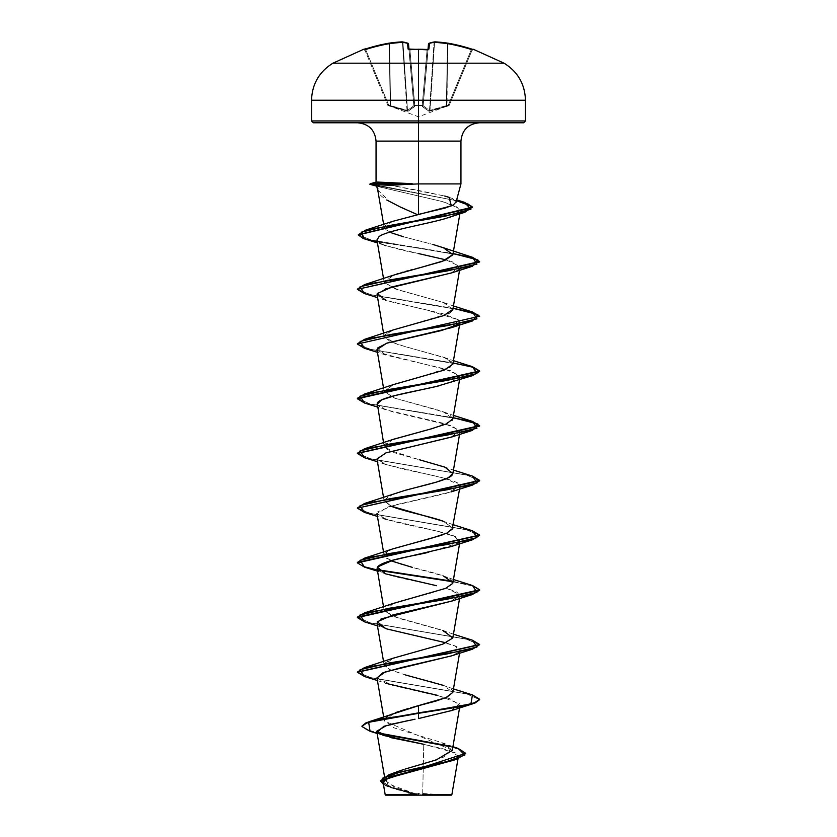 <?xml version="1.0" encoding="UTF-8"?>
<svg xmlns="http://www.w3.org/2000/svg" width="837" height="837" viewBox="0 0 837 837"><rect width="100%" height="100%" fill="white"/><g stroke="black" fill="none" stroke-linecap="round" stroke-linejoin="round"><path stroke-width="0.63" stroke-dasharray="4.18 3.14" d="M408.843 49.352A0.921 0.868 -5 0 1 409.031 49.812L413.907 105.525L409.031 49.812A0.921 0.868 -5 0 0 408.058 49.027A0.921 0.868 175 0 1 409.031 49.812L409.931 50.011L409.889 49.446L414.765 105.2L413.855 104.928L409.031 49.812L409.931 50.011L409.031 49.812L413.907 105.525L408.99 49.393L413.855 104.928L414.765 105.2L409.931 50.011A169.859 156.927 180 0 1 427.069 50.011L428.942 49.027L427.111 49.488A170.769 157.774 0 0 0 418.5 49.289L418.5 100.252L311.531 100.252L525.469 100.252L418.5 100.252L418.5 49.289A170.769 157.774 0 0 0 409.889 49.488L408.058 49.027L407.546 43.179A171.02 65.192 84.6 0 0 402.032 41.86A171.02 157.398 77.1 0 0 389.027 43.179A171.104 170.455 -0 0 0 365.476 49.027L363.739 49.488A0.921 0.921 157.5 0 1 364.88 50.011L387.74 105.2L388.588 104.928L365.759 49.812L364.88 50.011L365.759 49.812L388.588 104.928L365.759 49.812A170.193 169.545 0 0 1 389.184 44.005L390.251 105.525L388.588 104.928L390.251 105.525L389.184 44.005A170.193 169.545 -0 0 0 365.759 49.812L388.588 104.928L387.74 105.2L364.796 49.812A0.921 0.921 0 0 0 364.388 49.352A0.921 0.921 0 0 1 364.796 49.812L364.88 50.011A0.921 0.921 -22.5 0 0 363.739 49.488L389.027 43.179A171.02 157.398 -102.9 0 1 402.032 41.86A171.02 65.192 -95.4 0 1 407.546 43.179L408.058 49.027L409.889 49.488A170.769 157.774 180 0 1 418.5 49.289A170.769 157.774 180 0 1 427.111 49.488L427.969 49.812L423.145 104.928L422.235 105.2L427.069 50.011L422.235 105.2L423.145 104.928L428.544 44.005L423.145 105.776L428.544 44.005A170.099 64.847 -84.6 0 1 434.037 42.687A170.099 64.847 -84.6 0 0 428.544 44.005L423.145 105.776L428.544 44.005L423.145 105.776L428.481 44.005L423.093 105.525L428.481 44.005L423.093 105.525L423.145 104.928L422.267 105.2L423.145 104.928L427.969 49.812L427.069 50.011A169.859 156.927 0 0 0 409.931 50.011L414.765 105.2L422.235 105.2L427.069 50.011A169.859 156.927 180 0 0 418.5 49.812A169.859 156.927 0 0 1 427.069 50.011L422.235 105.2L414.723 105.713L409.931 50.011A169.859 156.927 0 0 1 418.5 49.812L418.5 49.247L418.5 49.812A169.859 156.927 180 0 0 409.931 50.011L409.9 49.488M446.393 105.776L429.988 110.411L446.393 105.776L446.351 106.561L446.749 105.525L447.052 106.309L446.749 105.525L449.26 105.2A0.921 0.921 -19.9 0 1 448.726 105.713A0.921 0.91 -157.5 0 0 449.26 105.2A0.921 0.91 -157.5 0 1 448.726 105.713L447.052 106.309L446.393 105.776L447.471 44.005L447.052 106.309L446.351 106.561L447.471 44.005L446.351 106.561L428.868 111.195A0.921 0.837 -66.7 0 0 429.496 110.411L434.529 42.687L429.496 110.411A0.921 0.837 113.3 0 1 428.868 111.195L422.34 106.561A0.921 0.816 131.8 0 0 423.145 105.776L429.496 110.411L434.037 42.687L429.496 110.411L423.145 105.776A0.921 0.816 131.8 0 1 422.34 106.561A0.921 0.816 -48.2 0 0 423.145 105.776L423.093 105.525A0.921 0.858 -175 0 1 422.225 106.309L428.868 111.195L447.052 106.309L429.266 111.248L422.34 106.561L422.277 105.713L418.5 105.807L418.5 116.793L418.5 105.807L414.723 105.713L422.277 105.713L422.34 106.561L429.266 111.248L448.726 105.713A0.921 0.91 22.5 0 0 449.26 105.2L448.726 105.713L449.26 105.2L448.412 104.928L448.726 105.713L449.26 105.2L472.12 50.011L449.26 105.2L472.12 50.011L471.241 49.812L448.412 104.928L446.749 105.525L447.816 44.005A170.193 169.545 0 0 1 471.241 49.812A170.193 169.545 -0 0 0 447.816 44.005L446.749 105.525L448.412 104.928L471.241 49.812L448.412 104.928L449.26 105.2L448.412 104.928L471.241 49.812L472.12 50.011L449.26 105.2A0.921 0.921 160.1 0 1 448.726 105.713L447.052 106.309L448.726 105.713L448.412 104.928L429.988 110.411L434.529 42.687A170.099 156.561 -77.1 0 1 447.471 44.005L446.393 105.776L447.471 44.005A170.099 156.561 -77.1 0 0 434.529 42.687L429.988 110.411L444.091 106.55M390.607 105.776L407.012 110.411L407.127 111.195L387.74 105.2A0.921 0.91 157.5 0 0 388.274 105.713L388.274 105.713A0.921 0.91 157.5 0 1 387.74 105.2L407.127 111.195L407.504 110.411L407.127 111.195L408.132 111.195A0.921 0.837 -113.3 0 1 407.504 110.411L413.855 105.776L407.504 110.411L402.963 42.687L407.504 110.411L390.251 105.525L389.529 44.005L390.251 105.525L407.012 110.411L402.471 42.687A170.099 156.561 77.1 0 0 389.529 44.005L390.607 105.776L389.529 44.005A170.099 156.561 77.1 0 1 402.471 42.687L407.504 110.411A0.921 0.837 66.7 0 0 408.132 111.195L414.66 106.561A0.921 0.816 -131.8 0 1 413.855 105.776A0.921 0.816 48.2 0 0 414.66 106.561L414.775 106.309A0.921 0.858 175 0 1 413.907 105.525L408.456 44.005L413.907 105.525A0.921 0.858 -5 0 0 414.775 106.309L407.734 111.248L388.274 105.713L407.734 111.248L414.66 106.561L414.723 105.713L418.5 105.807L418.5 116.793L418.5 105.807L422.277 105.713L422.225 106.309A0.921 0.858 5 0 0 423.093 105.525L423.145 104.928A0.921 0.858 -175 0 1 422.277 105.713L423.145 104.928L422.277 105.713L414.723 105.713L413.855 104.928L414.723 105.713A0.921 0.858 175 0 1 413.855 104.928L413.855 105.776L407.504 110.411L402.963 42.687A170.099 64.847 84.6 0 1 408.456 44.005L413.855 105.776L408.456 44.005A170.099 64.847 84.6 0 0 402.963 42.687L407.504 110.411L412.976 106.55M418.5 63.193L504.073 63.193L418.5 63.193M418.5 795.15L418.5 793.214L418.5 795.15L449.176 795.15L385.627 795.15L418.5 795.15L387.824 795.15L418.5 795.15L418.5 793.214L418.5 795.15L449.176 795.15L387.824 795.15L451.373 795.15L418.5 795.15M451.865 794.658L422.685 794.627L423.763 744.292L422.685 794.627L418.5 794.857L444.865 794.648M380.008 185.856L387.73 185.469M525.469 120.946L418.5 120.946L525.469 120.946M523.638 122.788L357.723 122.788L479.277 122.788L418.5 122.788L418.5 141.118L418.5 122.788L313.362 122.788L523.638 122.788M376.054 141.118L460.946 141.118L418.5 141.118L418.5 183.91L460.946 183.91L418.5 183.91L418.5 141.118L376.054 141.118M455.987 202.418L453.047 198.965L444.876 196.078L418.5 190.438L418.5 183.91L383.901 183.91L377.267 182.497L383.901 183.91L418.5 183.91M410.821 184.224L398.538 184.883M388.211 185.448L377.006 185.95L378.387 186.661L377.937 190.941L378.994 193.221C379.747 194.812 382.373 197.093 386.872 200.053M380.573 780.795L392.574 787.816L418.5 794.857L395.441 787.669L385.177 780.471L396.319 772.038M403.549 769.559L405.15 769.057M452.273 750.287L384.361 720.981L386.171 717.403M386.861 716.859L390.952 714.536M392.323 713.93L394.593 713.009M394.802 712.925L395.556 712.643M398.517 711.586L400.442 710.948M407.996 708.636L410.433 707.945M452.859 692.398L452.231 690.326C448.873 685.2 424.464 680.073 405.422 674.946L390.356 669.998L384.141 665.049L393.108 658.227M384.549 663.281L393.505 658.081L442.689 644.197L452.848 637.689L441.497 630.02L392.94 616.346L384.152 610.34L388.881 605.329L401.551 600.778L430.835 593.098L448.036 587.292L452.754 583.379M452.88 582.709L452.88 582.709C453.811 577.572 432.614 572.445 412.212 567.329M390.827 560.79L384.152 555.632L384.288 554.376M384.549 553.874L386.558 551.96L393.013 548.852M439.31 535.921L441.078 535.345M442.156 534.979L452.085 529.79M452.848 528.283L443.212 521.21M393.505 493.956L384.183 500.024L390.837 506.082L384.152 500.934L389.331 495.692L404.742 490.461M393.505 439.258L384.612 444.363L387.071 449.479L419.232 459.701L394.154 452.671L384.141 446.215L392.835 439.498M433.43 428.262L451.959 420.519M452.848 418.866L449.553 414.629L437.04 409.774L394.844 398.213L384.141 391.517L393.191 384.664M452.859 364.158L445.608 358.016L397.345 344.342L384.141 336.809L384.288 335.543L384.131 336.715L390.523 341.831L406.311 346.957L443.484 357.19L452.357 362.264L450.076 367.328L418.49 377.466M393.505 329.841L384.549 335.051L393.861 329.715L448.151 313.697M449.009 313.258L450.212 312.536M452.848 309.46L443.84 302.617L395.263 288.943L384.141 282.1L393.463 275.153M393.641 275.08L396.958 273.95M397.69 273.709L401.09 272.674M402.618 272.234L405.694 271.376M407.609 270.853L410.674 270.048M413.028 269.441L415.832 268.729M418.542 268.039L421.126 267.38M403.56 236.787L432.928 244.467L403.56 236.787L391.758 232.937L385.093 229.212L384.35 226.408L385.093 229.212L391.758 232.937M392.888 221.303L384.643 225.906L393.097 221.23L417.443 214.638L390.052 201.916L377.822 190.104L378.387 186.661L442.229 201.529L455.935 206.184L460.36 210.851L450.85 216.877M448.182 217.756L443.934 219.012C404.763 228.187 379.182 234.036 379.119 236.557M376.932 239.947L379.946 243.159L384.706 245.293C397.418 249.049 408.728 251.811 418.636 253.59L385.773 245.67L377.445 242.918M451.227 273.019L459.879 266.459L446.173 259.909L452.461 261.897L460.015 267.547L457.672 270.205L451.561 272.904M385.187 289.016L377.027 294.069M376.974 294.906L388.295 301.184L442.919 313.739L459.032 320.016L460.015 322.255L459.733 323.929M459.346 323.553L458.77 324.118M376.985 349.615L381.117 353.235L451.572 370.99L460.026 376.964L454.24 381.306L439.676 385.669M376.985 404.313L381.578 408.153L393.223 411.982L451.813 425.782L460.015 431.672L451.802 436.945M376.974 459.021L384.968 464.211L404.826 469.463C430.469 475.008 461.166 480.543 460.047 486.077L446.812 493.213L388.086 506.887L376.974 513.73L386.045 519.285C410.109 526.41 446.288 531.945 453.696 535.889L460.026 541.079L459.346 542.376L455.38 536.601L435.795 530.825L386.045 519.285M451.227 546.551L458.76 542.941L428.628 552.305M377.215 569.108C380.835 575.438 417.004 580.972 436.537 585.712M451.227 601.259L459.879 594.699L446.173 588.149L456.72 591.968L460.015 595.787L451.844 601.05M381.076 618.92L376.985 623.136L377.497 624.235M446.173 642.847L456.72 646.666L460.015 650.495L459.346 651.782L455.328 645.986L435.585 640.2L385.773 628.608L377.445 625.856M459.011 652.128L451.582 655.842M376.985 677.844L392.563 685.346L449.772 698.633L460.015 705.204L451.656 710.519M408.665 720.448L415.016 719.224M389.78 724.56L386.621 725.428M449.595 761.66L457.944 757.318L455.83 752.976L423.763 744.292L449.228 750.287L458.435 756.271L452.691 760.519M383.084 782.344L393.327 788.548L416.02 794.763L385.208 794.731M388.232 786.581L416.02 794.763L390.91 787.711L383.44 784.447L415.518 794.595L418.301 794.868L387.5 783.599L385.909 777.971L395.524 772.342L442.919 757.495L452.262 750.078L441.894 742.66L393.924 727.813L384.319 720.395L394.666 712.978M361.961 726.087L366.177 729.477L377.968 732.877L366.177 729.477L361.961 726.087M458.174 748.435L448.695 745.882L458.195 748.435M385.198 794.731L418.176 794.836L392.229 787.701L380.563 780.565M370.059 731.297L379.004 733.568L370.038 731.287M465.717 753.572L461.365 750.078L449.72 746.573L461.626 750.193L465.738 753.802M385.554 778.891L384.089 780.011M383.315 783.024L385.93 785.388M377.194 732.134L377.905 732.835M380.992 734.551L383.022 735.336M415.34 189.853L383.901 183.91L444.698 196.025M311.531 120.946L418.5 120.946L311.531 120.946M393.285 275.216L384.35 282.76L397.91 289.811L443.495 302.492L452.869 309.387M393.516 384.549L384.131 391.381L394.844 398.213L443.495 411.898L452.869 418.782M419.232 459.701L443.495 466.607L452.869 473.48M453.455 524.789L443.495 521.315L452.869 528.21M393.505 548.664L386.558 551.96L385.773 557.976L400.002 563.992L443.495 576.013L453.455 579.497M393.505 603.372L384.392 611.083L398.412 618.208L443.495 630.721L453.455 634.205M384.288 663.783L388.389 669.056L405.422 674.946M453.455 688.914L443.495 685.43L452.859 692.345M472.466 694.93L371.084 677.782L357.399 672.059L371.073 677.782L472.445 694.919M472.476 640.221L370.331 622.906L357.378 617.131L370.32 622.895L472.445 640.221M472.476 585.523L452.451 581.223L472.445 585.513M377.654 569.725L362.672 566.074L357.378 562.422L362.672 566.074L377.654 569.725M472.476 530.815L371.084 513.656L357.399 507.944M472.466 476.107L371.084 458.958L357.399 453.235L371.073 458.948L472.445 476.096M472.476 421.398L370.341 404.083L357.378 398.307L370.32 404.072L472.445 421.398M472.476 366.7L371.084 349.542L357.399 343.829M472.466 311.992L371.084 294.833L357.399 289.121M472.466 257.283L372.046 240.345L358.32 234.695L372.036 240.345L472.445 257.273M369.808 183.763L464.305 202.272L369.881 183.711M364.524 676.547L466.659 693.863L479.622 699.638L466.669 693.873L364.555 676.547M364.524 621.839L465.916 638.987L479.601 644.71L465.927 638.997L364.555 621.849M479.622 590.231L472.476 585.973L452.712 581.725L472.476 585.973L479.622 590.231M364.524 567.13L378.24 570.29L364.555 567.141M364.534 512.422L465.916 529.58L479.601 535.293L465.927 529.58L364.555 512.432M364.524 457.724L466.659 475.039L479.622 480.815L466.669 475.039L364.555 457.724M364.524 403.015L453.058 417.663L364.555 403.015M364.534 348.307L453.058 362.965L364.555 348.318M364.534 293.599L453.058 308.257L364.555 293.609M364.503 238.89L453.058 253.548L377.267 241.872M456.458 200.66L370.571 184.517L456.458 200.66M357.378 289.351L370.331 294.666L472.445 311.981M357.378 344.049L370.331 349.374L472.445 366.69M357.378 508.174L370.331 513.489L472.445 530.804M451.227 710.665L459.649 703.676L437.343 695.306M377.445 680.565L385.773 683.316L376.995 677.939M451.227 655.957L458.76 652.347M383.691 518.438L377.675 511.794L394.342 505.14L451.227 491.842L459.743 485L444.091 478.168L385.773 464.493L376.953 458.676L385.972 452.869M451.227 437.134L459.743 430.302L444.091 423.459L385.773 409.785L376.985 404.376M451.227 382.436L459.743 375.593L444.091 368.751L385.773 355.076L377.341 348.108M451.227 327.727L459.032 320.016L427.613 310.192L385.773 300.368L377.445 297.627M384.706 245.293L380.793 243.63M379.946 243.159L376.943 239.968M450.777 216.898L456.866 214.324M458.069 213.592L459.283 208.361L442.229 201.529L376.66 186.18M378.387 186.661L377.006 185.95M428.942 49.027L429.454 43.179A171.02 65.192 95.4 0 1 434.968 41.86A171.02 157.398 102.9 0 1 447.973 43.179L471.524 49.027A171.104 170.455 -0 0 0 447.973 43.179L447.973 43.179A171.02 157.398 -77.1 0 0 434.968 41.86A171.02 65.192 -84.6 0 0 429.454 43.179L428.942 49.027A0.921 0.868 5 0 0 427.969 49.812L427.969 49.812A0.921 0.868 -175 0 1 428.942 49.027M472.738 49.393L473.261 49.488A0.921 0.921 22.5 0 0 472.12 50.011A0.921 0.921 -157.5 0 1 473.261 49.488M413.855 105.776L413.907 105.525A0.921 0.858 175 0 0 414.775 106.309A0.921 0.858 -5 0 1 413.907 105.525L413.855 104.928A0.921 0.858 175 0 0 414.723 105.713A0.921 0.858 -5 0 1 413.855 104.928L414.723 105.713L422.277 105.713A0.921 0.858 -175 0 0 423.145 104.928L423.093 105.525A0.921 0.858 5 0 1 422.225 106.309A0.921 0.858 -175 0 0 423.093 105.525L423.145 105.776A0.921 0.816 -48.2 0 1 422.34 106.561L422.277 105.713L414.723 105.713L414.66 106.561A0.921 0.816 48.2 0 1 413.855 105.776A0.921 0.816 -131.8 0 0 414.66 106.561L408.132 111.195A0.921 0.837 66.7 0 1 407.504 110.411A0.921 0.837 -113.3 0 0 408.132 111.195L392.909 106.55M408.519 44.005L407.546 43.179A0.921 0.9 175 0 1 408.519 44.005L407.901 43.21L402.032 41.86A0.921 0.847 97.7 0 1 402.963 42.687A170.099 64.847 -95.4 0 1 408.456 44.005A0.921 0.837 -71 0 0 407.546 43.179L408.456 44.005A170.099 64.847 -95.4 0 0 402.963 42.687L402.074 41.85L402.471 42.687A170.099 156.561 -102.9 0 0 389.529 44.005A170.099 156.561 -102.9 0 1 402.471 42.687L402.032 41.86L402.963 42.687A0.921 0.847 97.7 0 0 402.461 41.923M429.988 110.411L429.873 111.195L429.988 110.411M428.868 111.195A0.921 0.837 113.3 0 0 429.496 110.411A0.921 0.837 -66.7 0 1 428.868 111.195M423.145 105.776L429.496 110.411M428.094 49.446A0.921 0.868 -175 0 0 427.969 49.812L427.069 50.011L427.969 49.812A0.921 0.868 5 0 1 428.157 49.352M428.481 44.005L429.099 43.21L428.481 44.005A0.921 0.9 -175 0 1 429.454 43.179A0.921 0.9 5 0 0 428.481 44.005L429.099 43.21L434.968 41.86A0.921 0.847 82.3 0 0 434.738 41.86A0.921 0.847 -97.7 0 1 434.968 41.86L434.529 42.687A170.099 156.561 102.9 0 1 447.471 44.005L447.952 43.179L447.816 44.005A170.193 169.545 180 0 1 471.241 49.812L471.524 49.017L471.241 49.812L472.12 50.011A0.921 0.921 22.5 0 1 472.968 49.446A0.921 0.921 -157.5 0 0 472.12 50.011L471.241 49.812L471.524 49.017L471.241 49.812A170.193 169.545 180 0 0 447.816 44.005L447.973 43.179L447.471 44.005L447.973 43.179L471.524 49.017L473.02 49.456L472.12 50.011L473.02 49.456M447.921 43.168L447.471 44.005A170.099 156.561 102.9 0 0 434.529 42.687L434.037 42.687A170.099 64.847 95.4 0 0 428.544 44.005A0.921 0.837 -109 0 1 429.454 43.179A0.921 0.837 71 0 0 428.544 44.005A170.099 64.847 95.4 0 1 434.037 42.687A0.921 0.847 -97.7 0 1 434.738 41.86A0.921 0.847 82.3 0 0 434.037 42.687L434.759 41.86M407.546 43.179L408.456 44.005L407.546 43.179M389.529 44.005L389.048 43.179L389.184 44.005A170.193 169.545 180 0 0 365.759 49.812A170.193 169.545 180 0 1 389.184 44.005L389.027 43.179L389.184 44.005M365.476 49.017L365.759 49.812L365.476 49.017L365.759 49.812L364.88 50.011L365.759 49.812L365.476 49.027L389.027 43.179L402.074 41.85L402.471 42.687M364.032 49.446A0.921 0.921 -22.5 0 1 364.88 50.011A0.921 0.921 157.5 0 0 364.032 49.446M434.539 41.923A0.921 0.847 -97.7 0 0 434.037 42.687A0.921 0.847 82.3 0 1 434.738 41.86M428.858 43.346A0.921 0.837 -109 0 0 428.544 44.005A0.921 0.837 71 0 1 429.078 43.221M407.922 43.221A0.921 0.837 -71 0 1 408.456 44.005M427.069 50.011L427.1 49.488L427.069 50.011M418.5 49.247L411.375 49.383M408.77 49.331L409.889 49.446L409.931 50.011L409.031 49.812A0.921 0.868 175 0 0 408.906 49.446M387.782 105.295L418.5 116.793L449.218 105.295M449.176 795.15L418.51 793.214L387.824 795.15M385.177 780.471L384.518 776.631M459.555 707.924L460.015 705.204M384.361 720.981L383.67 716.953M459.555 653.216L460.015 650.495M384.141 665.049L383.545 661.554M459.555 598.507L460.015 595.787M384.152 610.34L383.545 606.856M459.555 543.799L460.026 541.079M384.152 555.632L383.545 552.148M459.555 489.09L460.015 486.37M384.152 500.934L383.545 497.44M459.555 434.393L460.015 431.672M384.141 446.215L383.545 442.731M459.733 378.638L460.026 376.964M384.141 391.517L383.545 388.033M384.141 336.809L383.545 333.325M459.733 269.221L460.015 267.547M384.141 282.1L383.545 278.616M459.973 213.142L460.36 210.851M384.183 227.622L383.649 224.473M458.435 756.271L457.985 758.908M441.894 742.66L452.932 746.667M392.396 788.234L390.91 787.711M377.142 733.474L384.298 735.765M449.05 197.344L456.667 199.865M443.495 302.492L453.455 305.965M443.777 357.294L453.455 360.674M443.495 411.898L453.455 415.382M443.495 466.607L453.455 470.091M385.773 573.9L377.445 571.158M385.773 519.191L377.445 516.45M385.773 464.493L377.445 461.742M385.773 409.785L377.445 407.033M385.773 355.076L377.445 352.325M422.8 49.289L428.23 49.331M411.124 49.393L410.151 49.435M473.344 49.289L472.204 49.812M364.88 50.011L364.44 49.341"/><path stroke-width="1.26" d="M409.9 49.488L409.889 49.488A170.769 157.774 0 0 1 418.5 49.289L418.5 49.289A170.769 157.774 180 0 0 409.889 49.488L408.058 49.027L407.546 43.179A171.02 65.192 -95.4 0 0 402.032 41.86A171.02 157.398 -102.9 0 0 389.027 43.179L363.656 49.289A0.921 0.921 0 0 1 364.388 49.352A0.921 0.921 0 0 0 363.656 49.289L363.739 49.488A0.921 0.921 -22.5 0 1 364.032 49.446L364.053 49.446A0.921 0.921 157.5 0 0 363.739 49.488L365.476 49.017A171.104 170.455 0 0 1 389.027 43.179L389.529 44.005L389.027 43.179A171.02 157.398 77.1 0 1 402.032 41.86L402.471 42.687L402.074 41.85L389.048 43.179L389.184 44.005L389.027 43.179L365.476 49.017M455.987 202.418L460.946 183.91L418.5 183.91L460.946 183.91L460.946 141.118L418.5 141.118L418.5 49.289L418.5 63.193L332.927 63.193L504.073 63.193L418.5 63.193L418.5 100.252L525.469 100.252L418.5 100.252L418.5 120.946L525.469 120.946L418.5 120.946L418.5 122.788L523.638 122.788L418.5 122.788L418.5 141.118L376.054 141.118C374.934 130.017 368.824 123.907 357.723 122.788M444.865 794.648L451.865 794.658L451.373 795.15L418.5 795.15L451.373 795.15M422.685 794.627L451.865 794.658L422.685 794.627M387.73 185.469L410.821 184.14L370.299 184.14L377.006 185.95L380.008 185.856M386.872 200.053L400.651 207.178L417.443 214.638L418.5 214.408L418.5 183.91L418.5 214.408L445.2 208.026L453.319 204.939L456.039 201.926M418.5 183.91L410.821 184.224L418.5 183.91L418.5 141.118L418.5 183.91M398.538 184.883L388.211 185.448M377.006 185.95L370.299 184.14L376.472 182.016L412.181 183.68L376.472 182.016L369.808 184.213M396.319 772.038L403.549 769.559M405.15 769.057L436.328 759.891L452.273 750.287M386.171 717.403L386.861 716.859M390.952 714.536L392.323 713.93M395.556 712.643L398.517 711.586M400.442 710.948L407.996 708.636M410.433 707.945L445.828 697.702L452.859 692.398L459.555 653.216M393.108 658.227L442.689 644.197L452.775 638.014L443.495 630.721M452.754 583.379L445.64 588.369L393.505 603.372L364.534 612.872L447.188 599.198L476.954 592.355L472.476 585.523L453.455 579.497M412.212 567.329L390.827 560.79M393.013 548.852L439.31 535.921M441.078 535.345L442.156 534.979M452.085 529.79L459.555 489.09M390.837 506.082L443.212 521.21C429.193 516.084 401.582 510.957 390.251 505.83M452.869 473.48L448.203 477.791L436.569 482.06L404.742 490.461C422.999 485.45 448.057 480.333 452.085 475.081L452.848 473.575L445.002 467.182L419.232 459.701M392.835 439.498L433.43 428.262M451.959 420.519L452.848 418.866L459.733 378.638M393.191 384.664L444.426 370.027L452.859 364.158L459.733 323.929M448.151 313.697L449.009 313.258M450.212 312.536L452.848 309.46L459.733 269.221M396.958 273.95L397.69 273.709M401.09 272.674L402.618 272.234M405.694 271.376L407.609 270.853M410.674 270.048L413.028 269.441M415.832 268.729L418.542 268.039M421.126 267.38L444.813 260.464L452.859 254.751L443.924 247.94L432.928 244.467L443.495 247.783L452.869 254.615L442.114 261.458L393.285 275.216M450.85 216.877L448.182 217.756M376.943 239.968L379.119 236.557L376.932 239.947L383.545 278.616M418.636 253.59L446.163 259.909L418.636 253.59M451.561 272.904L385.187 289.016M377.027 294.069L383.545 333.325M460.015 322.255L459.346 323.553M458.77 324.118L441.601 330.489L386.621 343.243L376.985 349.615L383.545 388.033M439.676 385.669L436.433 386.443C416.271 391.277 380.532 396.811 377.205 403.047L383.545 442.731M451.802 436.945L385.972 452.869L376.974 459.021L383.545 497.44M459.346 542.376L458.76 542.941L459.346 542.376M428.628 552.305L427.717 552.493C414.817 555.841 375.007 561.376 377.215 569.108L383.545 606.856M436.537 585.712L385.773 573.9L377.257 567.067L392.909 560.225L451.227 546.551L472.476 539.781L389.812 553.456L360.046 560.288L364.524 567.13L377.445 571.158M451.844 601.05L381.076 618.92M377.497 624.235L386.621 628.89L446.173 642.847M451.582 655.842L385.261 671.933L376.985 677.844L383.67 716.953M451.656 710.519L418.5 718.564L451.227 710.665L472.476 703.896L377.979 719.925L366.062 723.231L361.961 726.537L370.059 731.297L368.667 722.3L418.5 713.323L418.5 718.564L418.5 713.323L461.721 706.48L474.977 703.059L479.622 699.638L472.476 703.896M415.016 719.224L389.78 724.56M386.621 725.428L376.755 731.214L391.36 737.753L423.763 744.292L383.022 735.336M452.691 760.519L389.728 776.882L383.084 782.344L385.208 794.731M416.02 794.763L385.219 794.731L416.02 794.763M368.918 721.766L418.5 705.696L418.5 712.862L368.918 721.766L361.961 726.087L366.062 722.781L377.979 719.475L418.5 713.323L470.896 703.896L472.466 694.93L453.455 688.914M377.968 732.877L448.695 745.882L377.968 732.877M452.932 746.667L458.195 748.435L464.817 755.058L446.341 761.68L388.598 774.926L380.573 780.795M465.738 753.352L380.563 781.026L465.738 753.352L458.174 748.435M379.004 733.568L449.72 746.573L379.004 733.568M380.563 781.026L383.44 784.447L382.624 778.18L400.745 771.913L456.594 759.368L465.717 753.572M456.594 759.368L385.554 778.891M384.089 780.011L383.315 783.024M385.93 785.388L388.232 786.581M408.665 720.448L383.848 726.296L377.194 732.134M377.905 732.835L380.992 734.551M377.267 182.497L376.472 182.016L370.299 183.68L412.181 183.68L370.299 184.14L410.821 184.224M479.277 122.788C468.176 123.907 462.066 130.017 460.946 141.118L376.054 141.118L376.054 182.079M313.362 122.788L418.5 122.788L313.362 122.788L311.531 120.946L418.5 120.946L311.531 120.946L311.531 100.252L418.5 100.252L311.531 100.252C312.075 84.098 319.211 71.741 332.927 63.193L363.656 49.289M444.698 196.025L449.05 197.344L451.384 205.871L392.888 221.303L365.853 230.039L445.347 216.155L470.949 209.219L464.326 202.272L472.476 207.147L358.32 234.695L365.853 230.039M391.758 232.937L403.56 236.787M452.869 309.387L443.547 315.654L393.505 329.841L364.534 339.341L447.188 325.666L476.954 318.824L472.466 311.992L453.455 305.965M418.49 377.466L393.516 384.549L364.534 394.049L447.188 380.375L476.954 373.532L472.476 366.7L453.455 360.674M452.869 418.782L446.571 423.857L430.888 428.962L393.505 439.258L364.524 448.758L447.188 435.083L476.954 428.241L472.476 421.398L453.455 415.382M404.742 490.461L364.524 503.466L447.188 489.781L476.954 482.949L472.466 476.107L453.455 470.091M452.869 528.21L446.853 533.138L431.536 538.201L393.505 548.664L364.534 558.164L447.188 544.489L476.954 537.647L472.476 530.815L453.455 524.789M443.495 576.013L452.88 582.709M405.422 674.946L443.495 685.43M452.859 692.345L446.843 697.263L435.721 701.134L418.5 705.696L418.5 712.862L461.721 706.02L474.977 702.609L479.622 699.188L472.445 694.919M472.445 640.221L479.622 644.48L357.399 672.059L364.524 667.581L447.188 653.906L476.954 647.064L472.476 640.221L453.455 634.205M472.445 585.513L479.622 589.771L357.378 617.131L364.534 612.872M452.451 581.223L377.654 569.725L452.451 581.223M472.445 530.804L479.622 535.063L357.378 562.422L364.534 558.164M357.399 507.944L364.524 503.466M472.445 421.398L479.622 425.656L357.399 453.235L364.524 448.758M472.445 366.69L479.622 370.948L357.378 398.297L364.534 394.049M357.399 343.829L364.534 339.341M357.399 289.121L364.524 284.632L447.188 270.958L476.954 264.126L472.466 257.283L443.495 247.783M364.555 676.547L357.378 672.289L479.601 644.71L472.466 649.188L389.812 662.862L360.046 669.705L364.524 676.547L377.445 680.565M364.555 621.849L357.378 617.58L479.622 590.231L472.466 594.49L389.812 608.164L360.046 614.996L364.524 621.839L377.445 625.856M452.712 581.725L378.24 570.29L452.712 581.725M364.555 567.141L357.378 562.872L479.601 535.293L472.476 539.781M364.555 512.432L357.378 508.174L479.622 480.815L472.476 485.073L389.812 498.747L360.046 505.59L364.534 512.422L377.445 516.45M364.555 457.724L357.378 453.466L479.622 426.117L472.581 421.89L453.058 417.663L477.864 424.014L472.466 430.364L389.812 444.039L360.046 450.881L364.524 457.724L377.445 461.742M364.555 403.015L357.378 398.757L479.622 371.408L472.466 375.656L389.812 389.341L360.046 396.173L364.524 403.015L377.445 407.033M479.601 371.178L472.204 367.066L453.058 362.965L472.204 367.066L479.601 371.178M364.555 348.318L357.378 344.049L479.622 316.24L357.378 344.049M479.601 316.47L472.194 312.358L453.058 308.257L477.864 314.607L472.476 320.958L389.812 334.633L360.046 341.465L364.534 348.307L377.445 352.325M364.555 293.609L357.378 289.351L479.622 261.991L472.581 257.775L453.058 253.548L477.864 259.899L472.476 266.25L389.812 279.924L360.046 286.767L364.534 293.599L377.445 297.627M377.267 241.872L363.07 238.399L358.299 234.925L472.476 207.607L468.27 204.134L456.458 200.66L471.963 206.404L465.152 212.159L389.456 225.519L361.207 232.205L364.503 238.89L365.947 239.33M472.445 257.273L479.622 261.542L357.378 289.351M472.445 311.981L479.622 316.24M472.445 476.096L479.622 480.365L357.378 508.174M437.343 695.306L385.773 683.316M376.995 677.939L382.854 672.833L401.739 667.476L451.227 655.957L472.466 649.188M385.773 628.608L377.257 621.765L392.909 614.933L451.227 601.259L472.466 594.49M386.045 519.285L383.691 518.438M385.972 452.869L451.227 437.134L472.466 430.364M376.985 404.376L381.505 399.887L395.608 395.409L436.433 386.443L472.466 375.656M377.341 348.108L387.311 343.013L451.227 327.727L472.476 320.958M385.773 300.368L377.257 293.536L392.909 286.693L451.227 273.019L472.476 266.25M385.773 245.67L384.706 245.293M380.793 243.63L379.946 243.159M379.119 236.557C386.882 230.719 422.654 224.871 443.934 219.012L465.152 212.159M456.866 214.324L458.069 213.592M385.627 795.15L418.5 795.15L385.198 794.731M472.738 49.393L447.973 43.179A171.02 157.398 102.9 0 0 434.968 41.86A171.02 65.192 95.4 0 0 429.454 43.179L428.942 49.027L427.111 49.488A170.769 157.774 180 0 0 418.5 49.289A170.769 157.774 0 0 1 427.111 49.488L428.942 49.027L429.454 43.179A171.02 65.192 -84.6 0 1 434.968 41.86A171.02 157.398 -77.1 0 1 447.973 43.179L447.973 43.179A171.104 170.455 0 0 1 471.524 49.027L473.261 49.488A0.921 0.921 -157.5 0 0 472.968 49.446A0.921 0.921 22.5 0 1 473.261 49.488M402.461 41.923A0.921 0.847 97.7 0 0 402.032 41.86A171.02 65.192 84.6 0 1 407.546 43.179L408.519 44.005L408.99 49.393L408.519 44.005A0.921 0.9 175 0 0 407.546 43.179A0.921 0.837 -71 0 1 407.922 43.221M428.01 49.393L428.481 44.005A0.921 0.9 5 0 1 429.454 43.179A0.921 0.837 -109 0 0 429.078 43.221A0.921 0.837 71 0 1 429.454 43.179A0.921 0.9 -175 0 0 428.481 44.005L428.01 49.393M472.12 50.011L473.02 49.456L471.524 49.017L447.921 43.168M434.926 41.85L447.952 43.179L434.926 41.85M402.032 41.86L407.901 43.21L408.519 44.005M428.157 49.352A0.921 0.868 5 0 1 428.942 49.027A0.921 0.868 -175 0 0 428.094 49.446M407.546 43.179L408.456 44.005L407.546 43.179L408.058 49.027A0.921 0.868 -5 0 1 408.843 49.352M408.906 49.446A0.921 0.868 175 0 0 408.058 49.027L427.969 49.812M472.204 49.812L473.344 49.289L504.073 63.193C517.789 71.741 524.925 84.098 525.469 100.252L525.469 120.946L523.638 122.788M376.629 186.034L377.937 190.941M384.518 776.631L376.755 731.214M452.231 750.726L459.555 707.924M383.545 661.554L376.985 623.136M452.848 637.689L459.555 598.507M452.859 582.991L459.555 543.799M383.545 552.148L376.974 513.73M452.848 473.575L459.555 434.393M452.859 254.751L459.973 213.142M383.649 224.473L377.864 190.658M457.985 758.908L451.865 794.658M395.524 772.342L388.598 774.926M370.038 731.287L377.142 733.474M456.667 199.865L464.326 202.272M393.505 275.132L364.524 284.632M393.505 658.081L364.524 667.581M451.227 491.842L472.476 485.073M377.445 242.918L365.717 239.256M376.66 186.18L370.561 184.506M422.8 49.289L418.5 49.247M428.481 44.005L429.099 43.21L428.481 44.005M364.88 50.011L363.98 49.456L364.88 50.011M434.759 41.86L429.099 43.21"/></g></svg>
